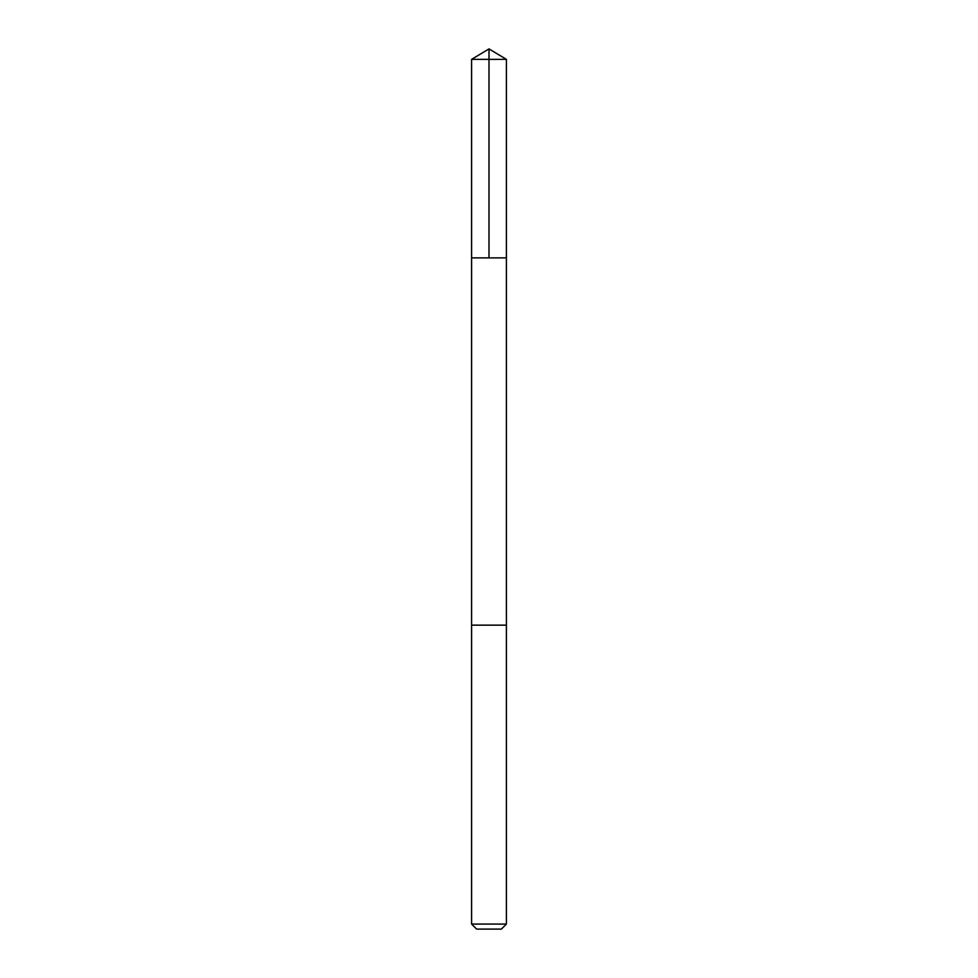 <?xml version="1.0" encoding="UTF-8"?>
<svg xmlns="http://www.w3.org/2000/svg" width="978" height="978" viewBox="0 0 978 978"><rect width="100%" height="100%" fill="white"/><g stroke="black" fill="none" stroke-linecap="round" stroke-linejoin="round"><path stroke-width="0.73" stroke-dasharray="4.89 3.67" d="M480.675 257.874L506.408 257.874L480.675 257.874M471.592 59.365L506.408 59.365M480.675 625.15L506.408 625.15L480.675 625.15M471.592 924.076L506.408 924.076M476.616 929.1L501.384 929.1"/><path stroke-width="1.47" d="M471.592 257.874L506.408 257.874L506.408 59.365L471.592 59.365L471.592 257.874L506.408 257.874L506.408 625.15L471.592 625.15L471.592 257.874M497.325 625.15L471.592 625.15L471.592 924.076L506.408 924.076L506.408 625.15L497.325 625.15M506.408 924.076L501.384 929.1L476.616 929.1L471.592 924.076M489 257.874L489 48.9L471.592 59.365M489 48.9L506.408 59.365"/></g></svg>
